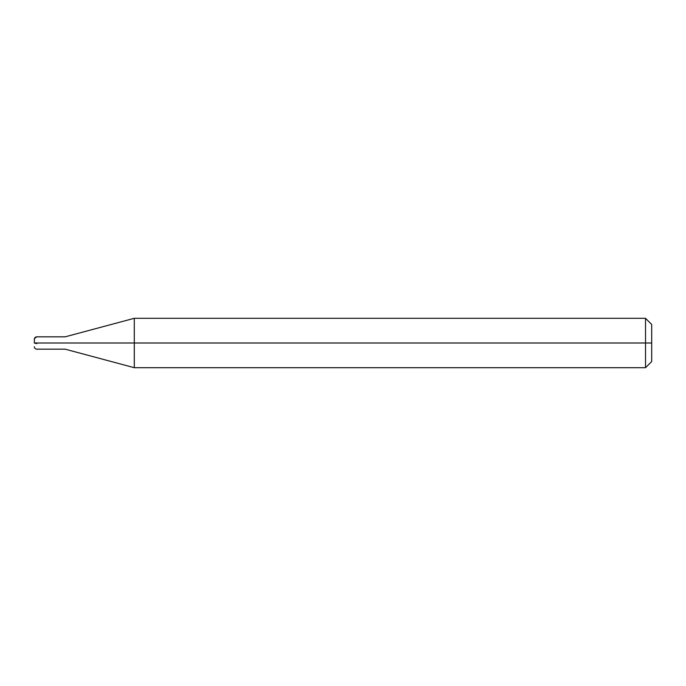 <?xml version="1.0" encoding="UTF-8"?>
<svg xmlns="http://www.w3.org/2000/svg" width="686" height="686" viewBox="0 0 686 686"><rect width="100%" height="100%" fill="white"/><g stroke="black" fill="none" stroke-linecap="round" stroke-linejoin="round"><path stroke-width="1.03" d="M36.77 343C36.77 350.958 36.77 350.958 36.77 343C36.77 350.958 36.77 350.958 36.77 343L46.648 343C46.648 350.958 46.648 350.958 46.648 343C46.648 335.042 46.648 335.042 46.648 343C46.648 350.958 46.648 350.958 46.648 343L65.17 343C65.17 350.958 65.17 350.958 65.17 343C65.17 350.958 65.17 350.958 65.17 343L134.293 343L134.293 367.696L134.293 343L134.293 367.696L134.293 343L645.526 343L645.526 367.696L645.526 318.304L645.526 343L645.526 318.304L645.526 343L651.7 343L651.7 361.522L651.7 324.478L651.7 343L134.293 343L134.293 318.304L134.293 343L134.293 318.304L134.293 343L65.17 343C65.17 335.042 65.17 335.042 65.17 343C65.17 335.042 65.17 335.042 65.17 343L46.648 343C46.648 335.042 46.648 335.042 46.648 343L36.77 343C36.77 335.042 36.77 335.042 36.77 343C36.77 335.042 36.77 335.042 36.77 343L34.3 343C34.3 347.776 34.3 347.776 34.3 343L36.77 343M36.77 343.66L34.3 343C34.3 338.224 34.3 338.224 34.3 343L34.472 338.412L36.77 336.86M651.7 361.522L645.526 367.696L134.293 367.696L65.17 349.174L36.77 349.174C35.278 349.02 34.454 348.196 34.3 346.704M651.7 324.478L645.526 318.304L134.293 318.304L65.17 336.826L36.77 336.826C35.278 336.98 34.454 337.804 34.3 339.296"/></g></svg>
